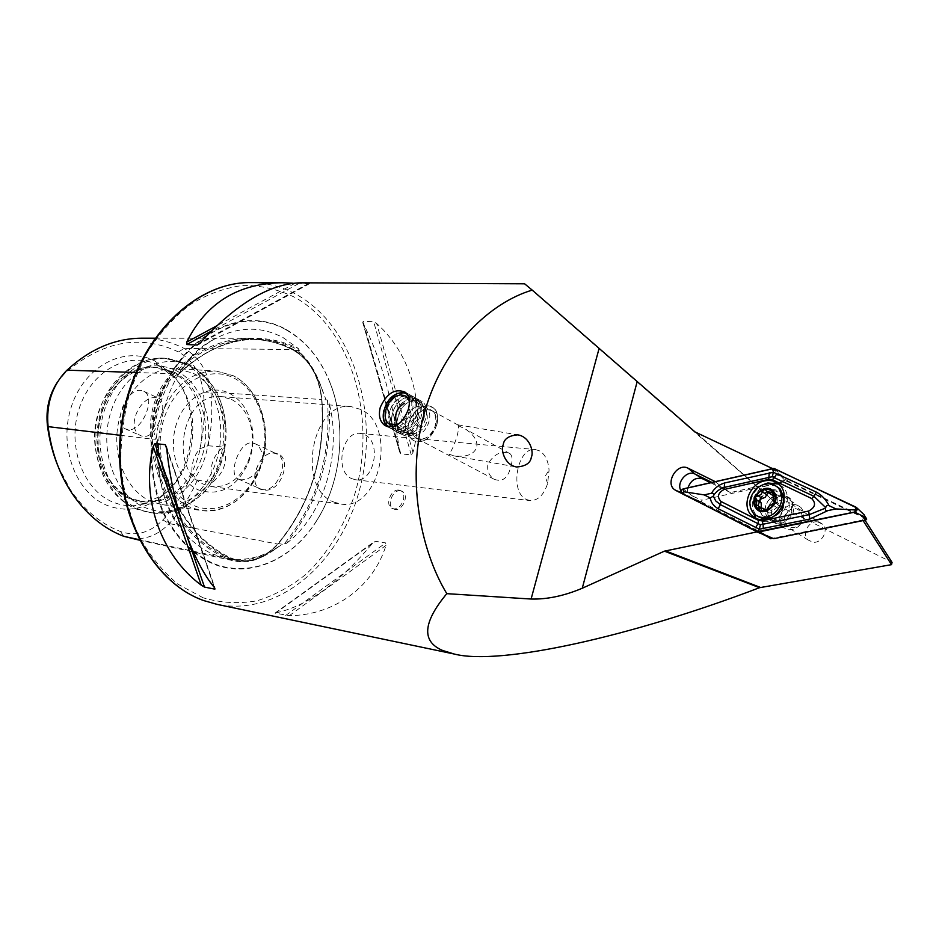 <?xml version="1.0" encoding="UTF-8"?>
<svg xmlns="http://www.w3.org/2000/svg" width="939" height="939" viewBox="0 0 939 939"><rect width="100%" height="100%" fill="white"/><g stroke="black" fill="none" stroke-linecap="round" stroke-linejoin="round"><path stroke-width="0.7" stroke-dasharray="4.7 3.52" d="M135.756 372.49L171.637 373.71C196.075 350.047 222.343 338.251 250.431 338.298C265.737 338.521 280.115 342.266 293.531 349.531C309.811 359.344 319.26 375.94 321.889 399.345C325.833 455.333 311.208 503.586 278.038 544.104C265.314 558.2 250.936 563.87 234.926 561.111L228.881 559.292C189.244 544.338 156.754 496.837 150.627 438.947L155.956 439.276L153.832 431.834C156.32 412.808 161.931 395.366 170.675 379.509C157.224 393.934 151.613 411.376 153.832 431.834M120.274 435.297L150.627 438.947C148.538 412.761 155.545 391.011 171.637 373.71L172.811 374.555L176.708 374.696L170.675 379.509M176.708 374.696L178.504 374.497L180.265 371.961C219.585 337.277 258.941 329.472 298.344 348.545L283.097 337.617C260.666 325.751 237.403 326.443 213.317 339.707C200.653 347.184 189.643 357.935 180.265 371.961M298.344 348.545L299.341 350.482L297.98 350.517L300.75 353.322C309.447 361.292 316.513 373.112 321.96 388.805L325.986 399.826L327.465 400.061L329.049 402.702C332.16 456.777 318.004 503.656 286.583 543.317L282.299 544.268L276.395 548.306C262.556 558.646 249.739 562.778 237.931 560.724L234.022 559.304L235.196 559.632L233.342 559.832C195.324 544.291 164.29 498.668 157.506 442.868L157.588 439.992L155.956 439.276M398.958 490.099C391.199 488.656 384.732 504.771 391.727 508.163L393.535 508.762C401.258 510.311 407.819 494.207 400.894 490.757L398.958 490.099M400.319 490.768C392.702 489.395 386.41 505.569 393.124 508.809L394.908 509.408C402.761 511.027 409.486 495.006 402.279 491.426L400.319 490.768M262.955 489.747C246.194 488.656 257.955 450.532 274.2 453.103C294.377 453.549 281.864 494.853 262.955 489.747M262.92 489.642L260.15 488.773C247.004 482.998 259.739 450.65 274.106 453.161L277.322 454.171C290.245 460.169 277.146 492.564 262.92 489.642M240.713 479.759L238.048 478.949C227.801 474.5 239.339 441.084 252.157 442.832L255.502 443.901C260.643 447.117 262.861 452.727 262.134 460.744L260.338 466.566C254.903 475.709 248.365 480.111 240.713 479.759M156.39 397.76C140.345 394.744 124.852 428.724 140.967 435.79L143.82 436.67C150.393 436.353 155.663 430.942 159.653 420.426L161.637 414.263C163.703 406.364 162.963 401.164 159.395 398.641L156.39 397.76M127.986 429.628L125.251 428.806C112.387 423.149 126.495 388.288 140.744 390.389L143.902 391.34C156.578 397.209 142.071 432.198 127.986 429.628M286.278 329.589C306.102 341.021 320.809 359.015 330.399 383.582C347.289 426.822 341.291 483.456 315.727 522.213C291.7 559.808 250.138 578.553 213.611 564.116C192.953 555.019 176.356 538.47 163.844 514.466C149.113 481.566 146.942 439.499 158.315 402.033C179.595 335.329 241.816 303.778 286.278 329.589M229.198 393.23C241.041 399.591 248.624 410.683 251.922 426.517C254.211 439.323 252.896 451.753 247.978 463.807C236.194 487.717 219.785 496.473 198.775 490.052C178.656 481.801 167.764 450.474 176.415 424.017C184.76 397.408 209.913 383.358 229.198 393.23M231.428 399.392C241.851 404.955 248.53 414.721 251.452 428.689C253.471 439.992 252.309 450.955 247.978 461.589C239.703 479.254 227.672 487.611 211.897 486.648L204.679 484.63C167.142 471.214 182.636 390.87 221.416 396.634L231.428 399.392M193.023 373.135C211.768 383.57 222.426 401.493 225.031 426.905C225.806 437.398 224.726 447.703 221.768 457.809C213.317 487.658 187.248 508.785 161.907 504.583L151.918 501.813C127.411 492.083 111.882 457.622 118.15 424.498C124.183 391.305 150.498 366.785 176.286 368.628L193.023 373.135M175.863 370.471C202.789 383.64 215.735 423.806 204.948 457.504C194.549 491.355 162.001 512.248 133.948 500.792C125.133 497.177 117.586 491.074 111.307 482.505C89.78 454.464 95.273 402.561 122.187 379.638C139.524 365.154 157.412 362.09 175.863 370.471M173.562 371.903C198.164 383.934 211.158 419.158 203.61 450.802C196.321 482.517 169.443 505.757 142.646 501.672L132.681 498.926C124.089 495.393 116.729 489.442 110.614 481.085C89.639 453.748 94.98 403.218 121.213 380.87C132.141 371.281 144.019 366.809 156.848 367.454L173.562 371.903M170.558 371.715C219.996 393.065 208.282 492.259 155.252 500.757L139.688 501.226L129.723 498.48C105.25 488.843 89.745 454.875 95.954 422.245C101.917 389.568 128.127 365.435 153.855 367.266L170.558 371.715M157.916 365.001L174.361 377.49C203.693 407.866 196.908 471.953 161.872 495.522L141.331 504.713C131.847 506.673 122.551 505.875 113.443 502.306C83.677 490.944 66.751 446.823 78.993 409.087C90.801 371.187 127.61 350.975 156.191 364.203L157.916 365.001M154.7 360.858L172.06 374.051C202.977 406.118 195.84 473.502 158.902 498.398C142.599 509.689 125.533 512.095 107.715 505.64C75.848 493.609 57.913 446.107 71.564 406.047C84.756 365.799 124.664 345.482 154.7 360.858M783.337 496.379C767.773 494.114 760.942 521.767 776.823 523C792.551 525.5 799.382 497.318 783.337 496.379M784.053 500.135C774.886 498.691 767.363 512.94 774.194 518.821L778.947 521.039C787.985 522.589 795.673 508.515 789.065 502.518L784.053 500.135M817.681 521.884C808.655 520.382 801.354 534.209 808.115 539.995L812.81 542.19C821.707 543.787 829.172 530.159 822.623 524.255L817.681 521.884M458.385 425.66L465.99 429.428C474.5 435.461 478.033 441.494 476.589 447.551C473.902 454.511 466.378 457.305 454.018 455.896L448.865 454.089C451.624 450.931 454.288 445.18 456.847 436.835C458.525 430.778 458.96 426.858 458.115 425.085L457.223 424.839M435.649 425.332C437.257 418.911 436.224 414.134 432.562 410.989C424.158 407.479 417.432 411.599 412.362 423.383C410.695 429.933 411.787 434.78 415.625 437.914C423.97 441.213 430.637 437.022 435.649 425.332M510.98 466.202C512.741 460.122 512.424 455.967 510.053 453.713C501.813 450.251 494.454 453.631 487.975 463.854C486.848 470.427 488.855 475.533 493.984 479.172C502.388 482.529 508.058 478.209 510.98 466.202M436.811 424.874C438.736 417.186 437.515 411.458 433.137 407.69C423.043 403.441 414.956 408.395 408.864 422.55C406.857 430.426 408.172 436.248 412.808 440.015C422.808 443.959 430.813 438.912 436.811 424.874M333.498 501.919L340.716 504.02C379.849 511.356 397.784 426.376 361.022 409.521L351.022 406.599C312.171 400.554 295.902 487.799 333.498 501.919M526.333 499.431L530.007 500.593C538.012 500.698 543.904 494.959 547.66 483.35L549.057 470.11C548.27 460.791 545.148 454.394 539.679 450.92L535.406 449.558C517.412 446.424 509.079 491.93 526.333 499.431M351.738 478.632L355.482 479.735C373.898 483.045 382.208 442.386 364.755 434.722L360.388 433.431C342.031 430.414 334.096 471.589 351.738 478.632M286.583 543.317C324.025 515.006 342.254 453.009 329.049 402.702M157.506 442.868C156.273 484.489 167.799 517.072 192.061 540.618L201.697 548.212L212.014 553.987L233.342 559.832M300.574 282.815L309.189 283.707L293.214 283.214M524.608 283.801L779.487 506.203L892.05 562.402M399.462 451.025C392.901 400.19 380.753 357.571 363.029 323.145L363.088 321.396L373.652 321.678L376.692 323.521C411.669 354.778 425.508 406.833 412.984 452.375L411.259 454.91L400.812 453.842L399.615 451.917L363.029 323.145M275.878 612.885C307.03 606.171 339.249 582.978 372.537 543.305L375.307 541.322L385.706 542.918L385.988 545.395C373.699 585.666 335.411 615.303 289.306 615.667L275.045 613.085L372.537 543.305M57.772 465.603L69.944 488.973C83.677 509.595 100.579 523.798 120.638 531.615C136.061 536.709 150.134 532.824 162.87 519.936C175.135 506.696 184.83 491.32 191.955 473.808C191.31 463.972 193.95 455.615 199.866 448.748C204.139 430.109 205.312 411.305 203.376 392.326L210.841 392.009C212.672 410.026 211.78 427.949 208.165 445.767L199.866 448.748M203.376 392.326C200.923 373.323 192.624 359.86 178.492 351.949C140.064 333.908 102.198 340.986 64.897 373.206L57.537 381.938M191.955 473.808L197.366 480.075L212.191 482.693C224.527 472.27 228.247 460.38 223.365 447.011L208.165 445.767M197.366 480.075C190.206 496.485 180.816 510.992 169.184 523.586C157.423 535.77 144.125 540.559 129.312 537.953M681.139 492.846L688.205 495.956L681.104 492.775M772.069 468.373L715.025 481.531M681.62 493.433L756.881 531.92M715.483 481.766L723.1 488.022L779.863 475.111L772.551 468.608M863.094 520.593L862.718 520.006L772.551 538.305M765.32 535.359L756.928 531.908M688.205 495.956L765.097 535.218M862.718 520.006L863.293 517.53L784.898 480.334L779.863 475.111M863.293 517.53L865.007 520.206M448.865 454.089L450.004 455.004M784.898 480.334L730.413 492.576L723.1 488.022M730.413 492.576L710.342 482.623M687.947 487.787C687.055 491.836 687.888 495.076 690.435 497.494L770.59 538.704M681.045 490.874L682.665 492.846L687.806 495.722M722.701 487.787L711.668 482.306M142.411 338.193C157.165 338.392 171.062 341.796 184.114 348.416C199.303 356.984 208.223 371.515 210.841 392.009L321.877 399.556C325.81 455.239 311.267 503.222 278.284 543.517L282.299 544.268M212.191 482.693C208.916 467.61 212.637 455.708 223.365 447.011M692.207 497.881L701.421 501.931L701.867 500.194L692.653 496.132L692.207 497.881L681.902 493.609M763.63 484.442C754.44 489.571 749.991 497.212 750.296 507.353M756.024 518.434C759.827 521.403 764.311 522.389 769.475 521.391C784.417 518.962 793.138 496.754 782.973 487.165L778.736 484.066M780.051 496.05C767.715 501.896 764.686 510.147 770.954 520.793L775.649 523.41L781.295 523.516C793.525 517.905 796.706 509.748 790.814 499.02C787.915 496.203 784.335 495.205 780.051 496.05M772.551 468.268L787.528 480.968L701.867 500.194M856.004 507.013L863.974 514.607L866.239 518.152L787.88 481.003L773.959 468.397M701.421 501.931L773.407 538.657M772.985 495.499L777.586 495.135L778.008 506.696L772.151 511.192L771.306 512.776L768.618 512.929L767.445 511.039L761.212 510.628L761.341 507.541M770.05 498.679L767.621 501.473C763.935 507.694 764.123 513.14 768.184 517.812C773.055 521.685 778.361 521.38 784.112 516.896C790.051 510.347 790.767 504.032 786.26 497.952C781.565 493.949 776.342 494.043 770.567 498.222L770.05 498.679M798.819 526.18C804.7 519.737 805.392 513.492 800.897 507.471C795.979 503.351 790.615 503.574 784.793 508.116C778.854 514.701 778.267 521.004 783.009 527.025C787.856 530.875 793.126 530.594 798.819 526.18M798.596 524.878C808.326 516.661 797.176 502.506 788.079 511.332C778.454 519.431 789.347 533.669 798.596 524.878M769.029 518.574L777.386 514.126C782.07 509.654 784.323 504.372 784.159 498.304M776.929 486.613C770.825 483.972 764.816 485.134 758.9 490.099C750.965 498.996 750.144 507.436 756.447 515.441L757.374 516.239M768.032 492.611L770.133 492.881L771.224 494.665M407.197 394.298C416.623 399.803 410.613 421.904 398.359 426.494L389.931 427.01M405.718 392.619L408.653 394.134C418.043 400.319 411.575 422.879 398.981 427.609C394.791 429.311 391.14 429.123 388.03 427.034L387.49 426.623M383.945 410.249L390.154 398.711M401.258 428.806L397.08 429.909L390.307 428.231C380.6 422.233 386.833 399.615 399.486 394.673C403.864 392.831 407.679 393.065 410.906 395.378L414.862 401.575C416.411 413.442 411.881 422.527 401.258 428.806M389.908 424.369C386.891 413.007 390.8 403.876 401.634 396.951C408.723 394.368 413.5 396.516 415.977 403.394C417.432 414.463 413.207 422.914 403.301 428.771L399.415 429.804C395.108 430.085 391.962 428.313 389.955 424.475M404.11 430.308L399.967 431.4C383.499 433.853 385.741 402.608 402.303 396.235C409.92 393.453 415.05 395.765 417.691 403.16C419.228 415.015 414.698 424.064 404.11 430.308M406.153 430.273L402.291 431.294C386.915 433.583 388.981 404.427 404.451 398.5C411.552 395.918 416.341 398.077 418.806 404.979C420.249 416.024 416.024 424.451 406.153 430.273M406.951 431.811L402.843 432.891C386.352 435.367 388.546 404.134 405.12 397.772C412.737 395.014 417.878 397.338 420.519 404.744C422.045 416.564 417.515 425.59 406.951 431.811M408.981 431.764L405.155 432.785C389.767 435.097 391.786 405.965 407.256 400.037C414.369 397.467 419.158 399.638 421.623 406.552C423.043 417.573 418.829 425.977 408.981 431.764M409.78 433.302L405.707 434.381C389.204 436.893 391.34 405.66 407.925 399.321C415.554 396.563 420.684 398.899 423.325 406.329C424.839 418.125 420.32 427.116 409.78 433.302M411.798 433.255L408.007 434.264C392.596 436.612 394.568 407.479 410.05 401.575C417.174 399.016 421.963 401.199 424.428 408.125C425.837 419.123 421.634 427.503 411.798 433.255M412.597 434.792C408.418 436.471 404.779 436.259 401.669 434.182C391.939 428.196 398.101 405.718 410.719 400.859C415.085 399.028 418.888 399.275 422.127 401.587C431.529 407.772 425.156 430.156 412.597 434.792M423.724 440.661C419.557 442.316 415.918 442.105 412.808 440.015C403.077 434.041 409.158 411.716 421.74 406.916C426.106 405.12 429.898 405.378 433.137 407.69C442.539 413.864 436.248 436.095 423.724 440.661M424.757 438.349C408.958 445.556 407.42 416.493 423.102 410.472C438.83 402.901 440.755 432.292 424.757 438.349M416.54 406.763L421.623 405.789L426.001 407.385C433.865 412.514 428.607 431.107 418.148 434.957L413.242 435.884L409.005 434.428C400.93 429.428 406.047 410.766 416.54 406.763M409.334 400.859C411.188 410.93 407.491 418.794 398.253 424.416L397.608 424.674M178.492 351.949L184.114 348.416L293.531 349.531L293.954 350.47C280.644 343.275 266.394 339.554 251.218 339.331C223.271 339.261 197.143 350.998 172.823 374.555C156.989 391.61 150.087 413.031 152.141 438.818C158.222 496.355 190.488 543.575 229.867 558.47L233.752 559.315M162.87 519.936L169.184 523.586L278.038 544.104L278.284 543.517C265.749 557.39 251.605 562.977 235.853 560.266L139.101 539.667M300.75 353.322C309.823 363.358 316.901 375.318 321.995 389.204L323.38 393.218M276.395 548.306C263.976 556.17 250.877 560.254 237.098 560.536M286.454 330.035C306.22 341.42 320.868 359.344 330.411 383.828C347.254 426.916 341.28 483.362 315.797 521.978C291.865 559.444 250.455 578.107 214.069 563.717C193.493 554.644 176.966 538.153 164.501 514.232C149.829 481.461 147.669 439.558 158.996 402.232C180.194 335.786 242.156 304.33 286.454 330.035M251.03 282.592C267.932 282.792 283.766 287.146 298.508 295.668C353.956 328.075 379.156 413.172 360.177 487.306C341.761 561.569 279.763 617.076 216.991 604.352M203.164 597.814L178.011 584.246C162.447 571.335 149.207 554.879 138.279 534.89C129.077 513.246 123.279 489.782 120.861 464.512C120.579 438.83 123.889 413.7 130.779 389.133L145.51 355.282C158.139 334.977 172.858 318.204 189.666 304.975C207.226 294.142 225.278 287.604 243.823 285.339C262.204 285.562 279.611 289.764 296.067 297.968C352.724 330.927 377.055 419.557 354.789 494.114C344.437 526.157 328.263 552.801 306.29 574.058C291.008 586.464 274.54 595.385 256.899 600.807C238.893 603.965 220.982 602.967 203.164 597.814M260.338 466.566C248.06 497.482 228.459 512.154 201.533 510.57L191.521 507.776C164.654 497.611 148.961 456.131 159.653 420.426M161.637 414.263C173.715 385.436 191.932 371.034 216.299 371.069L233.072 375.659C258.741 388.1 271.653 427.327 262.134 460.744M233.964 378.088C259.399 390.847 271.535 430.085 261.206 463.08C251.241 496.238 220.36 516.743 193.88 505.616C167.248 495.017 152.564 453.478 164.114 418.348C175.276 383.042 208.704 364.837 233.964 378.088M190.723 366.48C211.287 378.006 222.989 397.678 225.818 425.496C226.663 436.999 225.477 448.279 222.238 459.335C211.897 496.743 175.992 520.734 145.522 507.764C115.11 496.062 98.114 449.816 111.225 410.766C123.889 371.515 162.024 351.585 190.723 366.48M187.248 363.593C215.383 377.631 230.008 418.231 221.275 454.558C212.813 490.98 181.99 517.682 151.226 512.823L140.381 509.818C112.398 498.926 94.452 459.887 101.459 422.163C108.208 384.368 138.197 356.409 167.576 358.346L187.248 363.593M184.197 363.428C212.331 377.431 226.968 417.961 218.235 454.218C209.784 490.557 178.973 517.213 148.221 512.354L137.376 509.349C109.394 498.468 91.459 459.511 98.454 421.857C105.191 384.145 135.157 356.245 164.525 358.17L184.197 363.428M780.262 506.731L695.834 432.445M779.487 506.203L695.071 431.952M691.937 498.515L681.01 492.564M235.043 559.574C195.688 544.62 163.456 497.294 157.341 439.593M327.465 400.061C331.314 455.885 316.772 504.008 283.813 544.444M297.98 350.517L293.954 350.47C309.976 360.13 319.295 376.492 321.901 399.556L325.986 399.826M178.199 374.649C202.542 351.033 228.693 339.261 256.652 339.331C271.805 339.566 286.031 343.275 299.341 350.482M120.638 531.615L123.713 536.298M64.897 373.206L67.009 370.166M166.661 447.985L214.62 587.814M166.766 448.936L214.245 587.345M181.11 519.396L187.636 538.282M294.916 283.367L216.522 325.939M298.59 283.66L211.029 331.303M309.189 283.707L198.986 344.038M308.638 283.437L200.324 342.7M400.812 453.842L363.088 321.396M411.259 454.91L373.652 321.678M412.984 452.375L376.692 323.521M289.306 615.667L385.988 545.395M285.644 615.491L385.706 542.918M275.268 613.343L375.307 541.322M758.078 505.839L762.198 515.511L767.104 517.8L771.999 517.706C784.3 512.037 787.504 503.809 781.612 493.022C778.713 490.193 775.109 489.196 770.802 490.052L765.144 492.658L760.696 497.4M692.653 496.132L683.111 488.902M759.275 501.649C754.792 513.739 769.041 522.741 778.478 513.516C792.199 501.813 776.623 482.012 763.853 494.536L759.287 501.59M772.151 511.192L767.75 508.41M778.079 503.257L773.701 500.452M777.586 497.928L773.208 495.111M776.424 507.318L772.022 504.525M768.184 512.236L765.473 510.546M763.466 510.769L759.041 507.999M770.532 493.527L766.142 490.698M775.262 494.959L773.607 493.891M237.931 560.724L236.957 560.489C252.086 562.696 265.749 557.073 277.944 543.622C310.973 503.304 325.528 455.251 321.608 399.462C318.955 376.293 309.659 359.942 293.707 350.4C281.301 343.697 268.073 340.024 254.011 339.39L256.652 339.331C228.881 339.237 202.836 350.963 178.504 374.497M299.072 351.82C308.884 361.961 316.525 374.426 321.995 389.204L321.96 388.805M279.047 546.31C264.622 555.935 249.551 560.254 233.823 559.28M393.124 508.809L391.727 508.163M238.048 478.949L260.15 488.773M125.251 428.806L140.967 435.79M315.727 522.213L315.797 521.978C341.268 483.198 347.207 427.057 330.411 383.828L330.399 383.582M251.452 428.689L251.922 426.517M247.978 461.589L247.978 463.807M161.907 504.583L201.533 510.57C229.116 514.666 256.112 490.264 263.542 457.586C271.183 424.921 258.518 388.558 233.541 375.811L216.299 371.069L176.286 368.628M225.031 426.905L225.818 425.496C223.189 397.244 210.888 376.774 188.939 364.109L164.525 358.17C132.939 356.433 103.208 384.884 96.564 421.634C89.71 458.385 106.905 497.118 136.425 509.067L151.226 512.823L165.593 513.117C176.379 510.616 182.612 508.75 184.279 507.518L202.073 494.477C211.392 484.759 218.118 473.045 222.238 459.335L221.768 457.809M142.646 501.672L139.688 501.226M155.252 500.757L141.331 504.713M174.361 377.49L172.06 374.051M161.872 495.522L158.902 498.398M808.115 539.995L774.194 518.821M457.704 424.792L517.847 434.839M510.053 453.713L465.99 429.428M458.115 425.085L432.562 410.989M422.127 401.587L405.272 392.256M211.897 486.648L340.716 504.02M547.66 483.35L545.054 476.378L549.057 470.11M355.482 479.735L530.007 500.593M213.317 339.707C151.449 370.612 138.033 497.459 192.061 540.618M360.388 433.431L535.406 449.558M221.416 396.634L351.022 406.599M401.669 434.182L386.833 426.412M493.984 479.172L415.625 437.914M454.018 455.896L516.204 466.929M690.435 497.494L682.665 492.846M822.623 524.255L789.065 502.518M683.885 493.714L680.998 492.517M168.973 370.975L156.191 364.203M156.848 367.454L153.855 367.266M110.614 481.085L111.307 482.505M121.213 380.87L122.187 379.638M235.196 559.632C196.087 544.843 163.785 497.705 157.588 439.992M69.944 488.973L71.376 492.353M139.359 540.16L234.926 561.111M154.759 338.204L250.431 338.298M63.805 374.285L65.812 371.328M143.902 391.34L159.395 398.641M255.502 443.901L277.322 454.171M166.367 446.307L215.172 588.612M309.565 283.66L198.176 344.648M399.615 451.917L362.759 322.558M275.045 613.085L373.804 542.003M402.279 491.426L400.894 490.757M790.814 499.02L781.612 493.022C786.436 504.583 782.926 512.717 771.095 517.448L765.755 517.389L761.623 515.006L770.954 520.793M692.184 497.858L681.831 493.574M782.973 487.165L779.769 485.052M701.41 501.919L692.196 497.87M770.567 498.222C777.762 494.677 781.8 494.313 782.668 497.118C785.145 503.644 783.819 509.091 778.713 513.457C773.713 517.53 769.569 518.093 766.283 515.135C763.947 513.95 764.393 509.396 767.621 501.473M778.361 503.48L773.947 500.651M800.897 507.471L786.26 497.952M756.447 515.441L754.087 513.973M783.009 527.025L768.184 517.812M777.586 502.858L773.255 500.076M768.618 512.929L764.675 510.464M767.445 511.039L766.259 510.3M761.212 510.628L757.245 508.152M770.133 492.881L765.684 490.017M768.008 492.599L766.952 491.919M777.586 495.135L773.09 492.224M388.03 427.034L390.307 428.231M399.415 429.804L397.08 429.909M402.291 431.294L399.967 431.4M405.155 432.785L402.843 432.891M408.007 434.264L405.707 434.381M406.282 396.504L426.001 407.385M390.894 424.886L409.005 434.428M424.428 408.125L423.325 406.329M421.623 406.552L420.519 404.744M418.806 404.979L417.691 403.16M415.977 403.394L414.862 401.575M408.653 394.134L410.906 395.378M397.22 424.815C401.857 432.527 408.477 435.133 417.08 432.644C424.369 429.264 427.75 423.512 427.198 415.414C424.029 404.193 416.846 399.944 405.625 402.667L404.322 403.254"/><path stroke-width="1.41" d="M531.368 457.047C533.822 452.575 530.441 437.034 517.847 434.839C508.938 435.52 504.043 438.818 503.198 444.757C500.733 449.253 504.067 464.688 516.544 466.988C525.617 466.354 530.558 463.033 531.368 457.047M380.295 407.268C386.903 393.054 395.225 388.053 405.272 392.256C409.381 395.894 410.402 401.61 408.324 409.404C402.561 423.888 394.65 429.17 384.626 425.25C379.755 421.353 378.311 415.355 380.295 407.268M293.214 283.214L282.346 282.733C237.931 283.296 206.052 303.086 186.72 342.113L186.708 344.543L197.213 345.012L200.324 342.7C236.393 303.602 269.81 283.637 300.574 282.815L524.608 283.801L532.225 290.116C490.968 302.299 444.1 345.059 425.003 410.672C405.859 476.273 419.897 549.409 446.811 593.659C422.796 622.557 421.411 641.501 442.645 650.481L454.265 654.037C499.83 665.81 631.125 636.63 759.534 587.697L891.534 564.656L863.094 520.593M153.186 446.459C140.58 499.172 161.168 555.489 201.204 585.138L204.502 587.086L214.867 589.152L214.62 587.814C192.507 561.698 172.001 503.339 166.661 447.985L165.311 444.699L154.9 443.537L153.186 446.459L201.204 585.138M865.007 520.206L892.05 562.402L891.534 564.656M57.772 465.603C52.654 452.997 49.204 439.593 47.419 425.402L48.1 426.635L120.274 435.297M57.537 381.938C49.086 394.885 45.718 409.381 47.419 425.402M681.104 492.775L676.42 490.768L681.62 493.433M681.139 492.846L676.42 490.768M772.069 468.373L695.071 431.952L532.225 290.116M756.881 531.92L664.413 551.158L582.274 588.237C564.21 595.866 547.155 599.469 531.098 599.035L446.811 593.659M715.025 481.531L688.123 468.232C676.831 461.988 664.049 484.418 675.552 490.252L676.514 490.757M772.551 538.305L770.59 538.704L765.32 535.359M710.342 482.623L702.783 478.867C695.975 476.953 691.022 479.935 687.947 487.787M711.668 482.306L695.083 474.089C687.055 469.523 675.845 482.951 681.045 490.874M139.359 540.16L123.713 536.298C103.02 528.281 85.578 513.633 71.376 492.353C59.075 473.338 51.328 451.424 48.1 426.635C46.058 404.709 51.962 386.269 65.812 371.328L67.009 370.166C90.226 348.827 115.356 338.169 142.411 338.193L154.759 338.204M764.628 480.874C749.416 483.655 741.082 506.414 751.939 515.711C755.836 519.22 760.602 520.452 766.236 519.384C781.201 516.931 789.945 494.665 779.769 485.052C775.708 481.05 770.673 479.653 764.628 480.874M778.736 484.066L767.856 482.975L763.63 484.442M750.296 507.353L756.024 518.434M720.988 501.496L758.571 520.441L762.116 520.852L808.655 511.039C815.263 507.459 816.273 503.281 811.672 498.527L772.269 479.7L768.712 479.36L724.016 489.501C717.866 492.94 716.856 496.942 720.988 501.496L720.401 504.63L757.937 523.633L760.414 524.69L763.09 524.232L762.116 520.852M683.111 488.902C680.752 490.217 680.329 491.766 681.831 493.574L758.254 532.073L854.795 512.131L857.025 508.011L773.959 468.397L683.111 488.902M758.254 532.073L773.759 538.693L865.793 520.042L863.528 516.497L864.479 515.534L863.997 514.631M773.759 538.693L757.163 532.037M866.239 518.152L866.72 519.056L865.793 520.042M756.904 531.779L854.795 512.001C857.389 510.616 857.776 508.997 855.934 507.142L773.9 468.514L683.111 489.019C680.845 490.311 680.458 491.801 681.96 493.491L756.904 531.779L758.876 529.96L758.254 531.943M711.469 493.245C714.567 488.057 718.969 484.63 724.65 482.951L773.384 472.258L816.355 492.106C821.625 494.97 825.851 499.478 829.02 505.64L826.86 505.522L825.651 507.576L814.007 496.344L772.257 476.695L724.779 487.259C719.967 488.644 716.187 491.426 713.476 495.628C713.91 493.714 713.241 492.916 711.469 493.245L704.203 494.888L683.885 491.766L683.111 489.019M772.257 476.695L773.384 472.258L772.551 468.385M763.266 528.704L763.09 524.232L809.641 514.49L825.534 508.081C825.099 510.088 825.862 510.945 827.834 510.616L809.876 519.032L759.334 529.22L758.876 529.96M760.414 524.69L759.334 529.22L718.159 508.703C713.558 506.015 710.929 502.424 710.271 497.952L713.358 496.109L715.682 500.874L720.401 504.63L718.159 508.703M704.203 494.888L710.271 497.952M827.834 510.616L835.921 508.926L855.312 509.959L854.795 512.001M835.921 508.926L829.02 505.64M761.341 507.541L761.153 502.846L760.461 502.283C759.51 500.346 760.156 499.079 762.362 498.456L765.121 497.377L768.032 492.611M774.276 502.576C775.649 498.668 775.297 495.264 773.208 492.353L766.94 491.895L765.684 490.017L763.888 489.559L760.86 494.653L755.695 496.907L754.78 503.41L757.174 508.339L759.933 510.182L763.278 510.804L766.142 510.358L770.766 507.694L774.276 502.576L773.255 500.076L773.208 492.353C770.849 489.571 767.738 488.632 763.888 489.559L759.052 492.259L755.695 496.907M766.142 510.358L769.381 505.698L774.053 503.116M756.552 488.597C749.252 496.473 747.96 504.407 752.691 512.412L754.087 513.973C760.484 519.032 767.48 518.598 775.039 512.659C782.48 504.642 783.76 496.625 778.854 488.597L778.008 487.611C771.494 482.106 764.334 482.435 756.552 488.597M773.842 491.79C766.048 480.885 747.409 497.952 755.883 508.128C763.513 519.22 782.516 502.013 773.842 491.79M784.159 498.304L780.332 489.137L776.929 486.613M756.728 507.846L763.125 508.339L765.414 510.546M755.484 497.435L756.787 500.088L756.306 507.295M757.374 516.239L762.773 518.692L769.029 518.574M768.008 492.599L772.985 495.499M389.931 427.01C378.335 423.524 383.417 399.052 396.681 393.911C400.671 392.22 404.169 392.349 407.197 394.298M387.49 426.623C383.476 422.949 382.302 417.491 383.945 410.249M390.154 398.711L397.22 393.429L405.718 392.619M397.608 424.674L389.086 423.935C381.023 418.935 386.246 400.049 396.786 395.941L400.472 394.943L404.545 395.519L406.282 396.504L409.334 400.859M454.265 654.037L216.991 604.352L204.068 600.678C148.855 581.711 110.004 502.682 122.375 422.245C134.254 341.726 193.716 281.336 251.03 282.592C192.953 281.465 133.678 342.019 121.835 422.198C109.523 502.306 148.092 581.288 203.88 600.62M531.098 599.035L599.059 348.604M582.274 588.237L637.135 381.762M760.508 587.438L665.399 550.841M759.534 587.697L664.413 551.158M702.783 478.867L695.083 474.089L688.123 468.232M681.01 492.564L675.88 490.428M123.713 536.298L139.101 539.667M67.009 370.166L135.756 372.49M165.311 444.699L166.766 448.936M214.245 587.345L214.867 589.152M154.9 443.537L181.11 519.396M187.636 538.282L204.502 587.086M216.522 325.939L186.72 342.113M211.029 331.303L186.708 344.543M198.986 344.038L197.213 345.012M760.696 497.4L758.078 505.839M863.528 516.497L854.795 512.131M683.885 491.766L681.96 493.491M855.312 509.959L855.934 507.142M773.36 471.225L773.9 468.514M755.637 527.788L757.937 523.633L758.571 520.441M724.65 482.951L724.016 489.501M769.252 472.728L768.712 479.36M776.87 473.444L774.581 477.587L772.269 479.7M816.355 492.106L814.007 496.344L811.672 498.527M809.876 519.032L808.655 511.039M762.362 498.456L757.949 495.651M765.473 510.546L763.771 509.478M760.778 507.529L756.752 505.006M760.707 502.482L756.294 499.701M766.588 494.607L762.186 491.79M773.607 493.891L770.884 492.13M251.03 282.592L282.346 282.733M386.833 426.412L384.626 425.25M680.998 492.517L675.552 490.252M216.991 604.352L203.951 600.643M755.202 517.706L751.939 515.711M864.373 514.995L857.025 508.011M866.72 519.056L864.479 515.534M780.332 489.137L778.008 487.611M766.259 510.3L763.125 508.339M757.245 508.152L756.658 507.788M761.153 502.846L756.787 500.088M760.461 502.283L756.012 499.478M389.086 423.935L390.894 424.886M404.322 403.254C396.141 408.5 393.781 415.684 397.22 424.815"/></g></svg>
